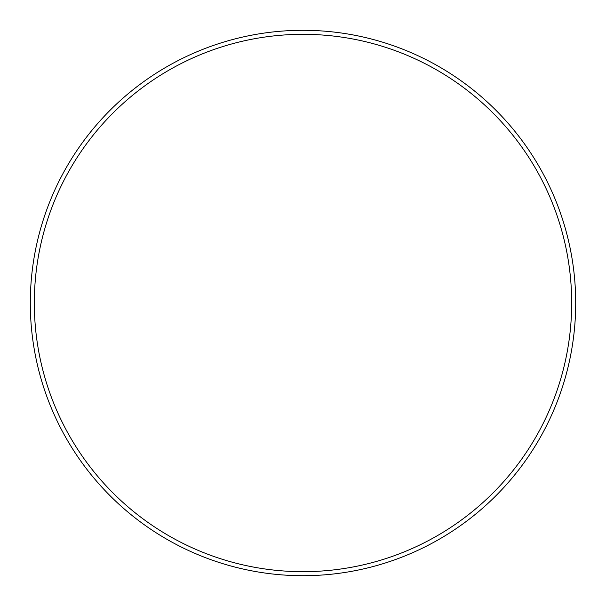 <?xml version="1.0" encoding="UTF-8"?>
<svg xmlns="http://www.w3.org/2000/svg" width="606" height="606" viewBox="0 0 606 606"><rect width="100%" height="100%" fill="white"/><g stroke="black" fill="none" stroke-linecap="round" stroke-linejoin="round"><path stroke-width="0.91" d="M303 571.678A268.678 268.678 0 0 0 571.678 303A268.678 268.678 0 0 0 303 34.322A268.678 268.678 0 0 0 34.322 303A268.678 268.678 0 0 0 303 571.678M303 30.3A272.7 272.7 0 0 1 575.7 303A272.7 272.7 0 0 1 303 575.7A272.7 272.7 0 0 1 30.3 303A272.7 272.7 0 0 1 303 30.3"/></g></svg>

